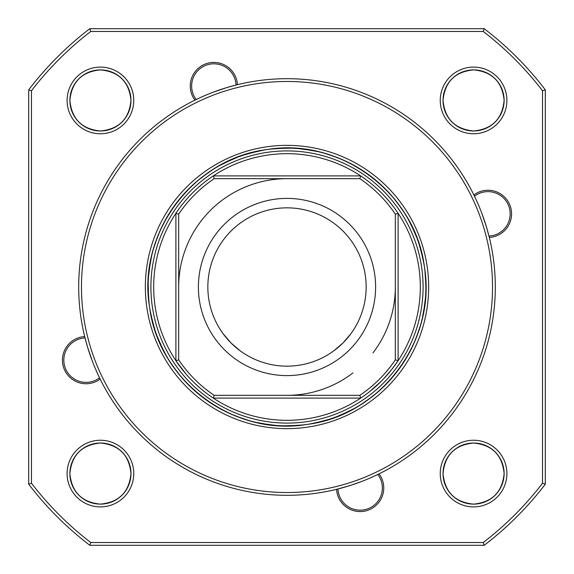 <?xml version="1.0" encoding="UTF-8"?>
<svg xmlns="http://www.w3.org/2000/svg" width="574" height="574" viewBox="0 0 574 574"><rect width="100%" height="100%" fill="white"/><g stroke="black" fill="none" stroke-linecap="round" stroke-linejoin="round"><path stroke-width="0.86" d="M99.524 377.8A22.221 22.221 0 0 1 66.914 371.457A22.221 22.221 0 0 1 85.024 337.95M359.848 178.679A130.542 130.542 0 0 1 395.321 214.152L395.321 359.848A130.542 130.542 0 0 1 359.848 395.321L214.152 395.321A130.542 130.542 0 0 1 178.679 359.848L178.679 214.152A130.542 130.542 0 0 1 214.152 178.679L359.848 178.679L360.694 175.902L213.306 175.902A133.319 133.319 0 0 1 398.098 360.694A133.319 133.319 0 0 1 192.728 381.272L192.721 381.258M190.525 379.012L192.735 381.265A133.319 133.319 0 0 1 175.902 213.306L175.902 360.694L185.983 373.997M306.961 424.43C380.67 415.655 436.986 340.195 424.43 267.039C415.655 193.33 340.195 137.014 267.039 149.57C193.33 158.345 137.014 233.805 149.57 306.961C158.345 380.67 233.805 436.986 306.961 424.43M410.647 350.212L403.859 362.029M395.938 373.122L386.976 383.382M377.046 392.716L366.248 401.039M354.689 408.257L342.477 414.306M329.734 419.135L316.575 422.686M303.137 424.932L289.54 425.851M275.915 425.427L262.404 423.677M249.123 420.606L236.208 416.25M223.788 410.647L211.971 403.859M200.878 395.938L190.618 386.976M181.284 377.046L172.961 366.248M165.743 354.689L159.694 342.477M154.865 329.734L151.314 316.575M149.068 303.137L148.149 289.54M148.573 275.915L150.323 262.404M153.394 249.123L157.75 236.208M163.353 223.788L170.141 211.971M178.062 200.878L187.024 190.618M196.954 181.284L207.752 172.961M219.311 165.743L231.523 159.694M244.266 154.865L257.425 151.314M270.863 149.068L284.46 148.149M298.085 148.573L311.596 150.323M324.877 153.394L337.792 157.75M350.212 163.353L362.029 170.141M373.122 178.062L383.382 187.024M392.716 196.954L401.039 207.752M408.257 219.311L414.306 231.523M419.135 244.266L422.686 257.425M424.932 270.863L425.851 284.46M425.427 298.085L423.677 311.596M420.606 324.877L416.25 337.792M474.476 196.2A22.221 22.221 0 0 1 507.086 202.543A22.221 22.221 0 0 1 488.976 236.05M377.8 474.476A22.221 22.221 0 0 1 371.457 507.086A22.221 22.221 0 0 1 337.95 488.976M388.368 373.588L388.993 372.856M390.098 371.529L390.514 371.019M391.561 369.699L383.03 379.471M352.084 332.052L351.453 332.956M350.743 333.925L342.972 342.972L333.925 350.743M381.272 381.272L380.54 381.997M380.426 382.105L378.546 383.913M378.28 384.164L376.479 385.828M376.135 386.137L374.463 387.615M373.401 388.526L372.461 389.323M371.235 390.334L370.675 390.786M381.445 381.093L369.556 391.676L381.445 381.093M391.69 369.541L398.098 360.694L395.321 359.848M332.956 351.453L332.052 352.084M348.282 337.103A79.155 79.155 0 0 0 340.102 228.301A79.155 79.155 0 0 0 231.028 231.028A79.155 79.155 0 0 1 342.972 231.028A79.155 79.155 0 0 1 342.972 342.972L342.972 342.972A79.155 79.155 0 0 1 231.028 342.972A79.155 79.155 0 0 1 231.028 231.028A79.155 79.155 0 0 0 225.718 337.103M214.152 395.321L213.306 398.098L360.694 398.098L359.848 395.321M395.321 214.152L398.098 213.306L398.098 360.694M223.257 333.925L231.028 342.972L240.076 350.743M236.897 348.282A79.155 79.155 0 0 0 337.103 348.282M241.044 351.453L241.948 352.084M221.916 332.052L222.547 332.956M224.348 224.348A88.597 88.597 0 0 1 349.652 224.348A88.597 88.597 0 0 1 349.652 349.652A88.597 88.597 0 0 1 224.348 349.652A88.597 88.597 0 0 1 224.348 224.348M184.548 372.304L183.902 371.529M183.486 371.019L182.439 369.699M175.902 360.694L178.679 359.848M178.679 214.152L175.902 213.306A133.319 133.319 0 0 1 213.306 175.902L214.152 178.679M194.227 382.743L199.838 387.873M200.735 388.648L204.459 391.69M203.799 391.167L203.325 390.786M202.615 390.205L202.12 389.803M201.345 389.158L200.9 388.785M199.659 387.715L199.3 387.407M197.858 386.13L197.463 385.771M193.431 381.961L192.728 381.272M213.306 175.902C198.346 185.876 185.876 198.346 175.902 213.306M196.2 99.524A22.221 22.221 0 0 1 202.543 66.914A22.221 22.221 0 0 1 236.05 85.024M504.123 473.572A30.551 30.551 0 0 0 473.572 443.02A30.551 30.551 0 0 0 443.02 473.572C444.836 492.126 455.017 502.315 473.572 504.123C492.126 502.315 502.315 492.126 504.123 473.572C502.315 455.017 492.126 444.836 473.572 443.02C455.017 444.836 444.836 455.017 443.02 473.572A30.551 30.551 0 0 0 473.572 504.123A30.551 30.551 0 0 0 504.123 473.572M440.244 473.572A33.328 33.328 0 0 1 473.572 440.244A33.328 33.328 0 0 1 506.899 473.572A33.328 33.328 0 0 1 473.572 506.899A33.328 33.328 0 0 1 440.244 473.572M31.477 90.764A322.179 322.179 0 0 1 90.764 31.477L483.236 31.477A322.179 322.179 0 0 1 542.523 90.764L542.523 483.236A322.179 322.179 0 0 1 483.236 542.523L90.764 542.523A322.179 322.179 0 0 1 31.477 483.236L31.477 90.764L28.7 89.824L28.7 484.176L31.477 483.236M440.244 100.428A33.328 33.328 0 0 0 473.572 133.756A33.328 33.328 0 0 0 506.899 100.428A33.328 33.328 0 0 0 473.572 67.101A33.328 33.328 0 0 0 440.244 100.428M67.101 100.428A33.328 33.328 0 0 0 100.428 133.756A33.328 33.328 0 0 0 133.756 100.428A33.328 33.328 0 0 0 100.428 67.101A33.328 33.328 0 0 0 67.101 100.428M67.101 473.572A33.328 33.328 0 0 0 100.428 506.899A33.328 33.328 0 0 0 133.756 473.572A33.328 33.328 0 0 0 100.428 440.244A33.328 33.328 0 0 0 67.101 473.572M486.472 226.981L489.321 237.421A23.606 23.606 0 0 0 498.555 192.756A23.606 23.606 0 0 0 473.851 194.93L476.205 199.86M226.981 87.528L237.421 84.679A23.606 23.606 0 0 0 213.176 62.437A23.606 23.606 0 0 0 194.93 100.149L199.86 97.795M87.528 347.019L84.679 336.579A23.606 23.606 0 0 0 75.445 381.244A23.606 23.606 0 0 0 100.149 379.07L97.795 374.14M361.204 481.643L349.767 485.626L336.579 489.321A23.606 23.606 0 0 0 360.824 511.563A23.606 23.606 0 0 0 379.07 473.851L374.14 476.205M483.236 31.477L484.176 28.7L89.824 28.7L90.764 31.477M89.824 28.7A324.956 324.956 0 0 0 28.7 89.824M28.7 484.176A324.956 324.956 0 0 0 89.824 545.3L90.764 542.523M89.824 545.3L484.176 545.3L483.236 542.523M484.176 545.3A324.956 324.956 0 0 0 545.3 484.176L542.523 483.236M545.3 484.176L545.3 89.824L542.523 90.764M545.3 89.824A324.956 324.956 0 0 0 484.176 28.7M504.123 100.428A30.551 30.551 0 0 0 473.572 69.877A30.551 30.551 0 0 0 443.02 100.428A30.551 30.551 0 0 0 473.572 130.98A30.551 30.551 0 0 0 504.123 100.428C502.315 81.874 492.126 71.685 473.572 69.877C455.017 71.685 444.836 81.874 443.02 100.428C444.836 118.983 455.017 129.164 473.572 130.98C492.126 129.164 502.315 118.983 504.123 100.428M130.98 100.428A30.551 30.551 0 0 0 100.428 69.877A30.551 30.551 0 0 0 69.877 100.428A30.551 30.551 0 0 0 100.428 130.98A30.551 30.551 0 0 0 130.98 100.428C129.164 81.874 118.983 71.685 100.428 69.877C81.874 71.685 71.685 81.874 69.877 100.428C71.685 118.983 81.874 129.164 100.428 130.98C118.983 129.164 129.164 118.983 130.98 100.428M130.98 473.572A30.551 30.551 0 0 0 100.428 443.02A30.551 30.551 0 0 0 69.877 473.572A30.551 30.551 0 0 0 100.428 504.123A30.551 30.551 0 0 0 130.98 473.572C129.164 455.017 118.983 444.836 100.428 443.02C81.874 444.836 71.685 455.017 69.877 473.572C71.685 492.126 81.874 502.315 100.428 504.123C118.983 502.315 129.164 492.126 130.98 473.572M78.695 287A208.305 208.305 0 0 1 287 78.695A208.305 208.305 0 0 1 495.305 287A208.305 208.305 0 0 1 287 495.305A208.305 208.305 0 0 1 78.695 287M486.443 226.895L481.694 212.932M481.643 212.789L480.625 210.177M480.574 210.062L479.584 207.609M479.512 207.436L478.486 204.99M478.436 204.875L476.363 200.197M226.895 87.557L213.033 92.27M212.789 92.357L210.177 93.375M210.062 93.426L207.63 94.409M207.436 94.488L205.083 95.478M204.875 95.564L200.046 97.709M87.557 347.105L92.306 361.068M92.357 361.211L93.275 363.564M93.426 363.938L94.416 366.391M94.488 366.564L95.514 369.01M95.564 369.125L97.637 373.803M361.211 481.643L363.564 480.725M363.938 480.574L366.234 479.649M366.564 479.512L369.01 478.486M369.125 478.436L373.954 476.291M81.472 287A205.528 205.528 0 0 1 287 81.472A205.528 205.528 0 0 1 492.528 287A205.528 205.528 0 0 1 287 492.528A205.528 205.528 0 0 1 81.472 287M145.351 287A141.649 141.649 0 0 0 287 428.649A141.649 141.649 0 0 0 428.649 287A141.649 141.649 0 0 0 287 145.351A141.649 141.649 0 0 0 145.351 287M425.872 287A138.872 138.872 0 0 0 287 148.128A138.872 138.872 0 0 0 148.128 287A138.872 138.872 0 0 0 287 425.872A138.872 138.872 0 0 0 425.872 287L425.506 276.977L425.872 287M423.863 263.466L420.893 250.149L423.863 263.466M416.638 237.213L411.127 224.735L416.638 237.213M404.44 212.882L396.598 201.711L404.44 212.882M387.723 191.393L377.85 181.972L387.723 191.393M367.13 173.585L355.615 166.266L367.13 173.585M343.467 160.124L330.746 155.202L343.467 160.124M317.63 151.55L304.191 149.197L317.63 151.55M290.616 148.178L276.977 148.494L290.616 148.178M263.466 150.137L250.149 153.107L263.466 150.137M237.213 157.362L224.735 162.873L237.213 157.362M212.882 169.56L201.711 177.402L212.882 169.56M191.393 186.277L181.972 196.15L191.393 186.277M173.585 206.87L166.266 218.385L173.585 206.87M160.124 230.533L155.202 243.254L160.124 230.533M151.55 256.37L149.197 269.809L151.55 256.37M148.178 283.384L148.494 297.023L148.178 283.384M150.137 310.534L153.107 323.851L150.137 310.534M157.362 336.787L162.873 349.265L157.362 336.787M169.56 361.118L177.402 372.289L169.56 361.118M186.277 382.607L196.15 392.028L186.277 382.607M206.87 400.415L218.385 407.734L206.87 400.415M230.533 413.876L243.254 418.798L230.533 413.876M256.37 422.45L269.809 424.803L256.37 422.45M283.384 425.822L297.023 425.506L283.384 425.822M310.534 423.863L323.851 420.893L310.534 423.863M336.787 416.638L349.265 411.127L336.787 416.638M361.118 404.44L372.289 396.598L361.118 404.44M382.607 387.723L392.028 377.85L382.607 387.723M400.415 367.13L407.734 355.615L400.415 367.13M413.876 343.467L418.798 330.746L413.876 343.467M422.45 317.63L424.803 304.191L422.45 317.63M287 178.679A108.321 108.321 0 0 0 178.679 287M287 395.321A108.321 108.321 0 0 0 352.917 372.949M372.949 352.917A108.321 108.321 0 0 0 395.321 287M306.566 421.682A136.095 136.095 0 0 1 152.318 306.566A136.095 136.095 0 0 1 267.434 152.318A136.095 136.095 0 0 1 421.682 267.434A136.095 136.095 0 0 1 306.566 421.682M406.406 352.293A136.095 136.095 0 0 0 267.434 152.318"/></g></svg>
